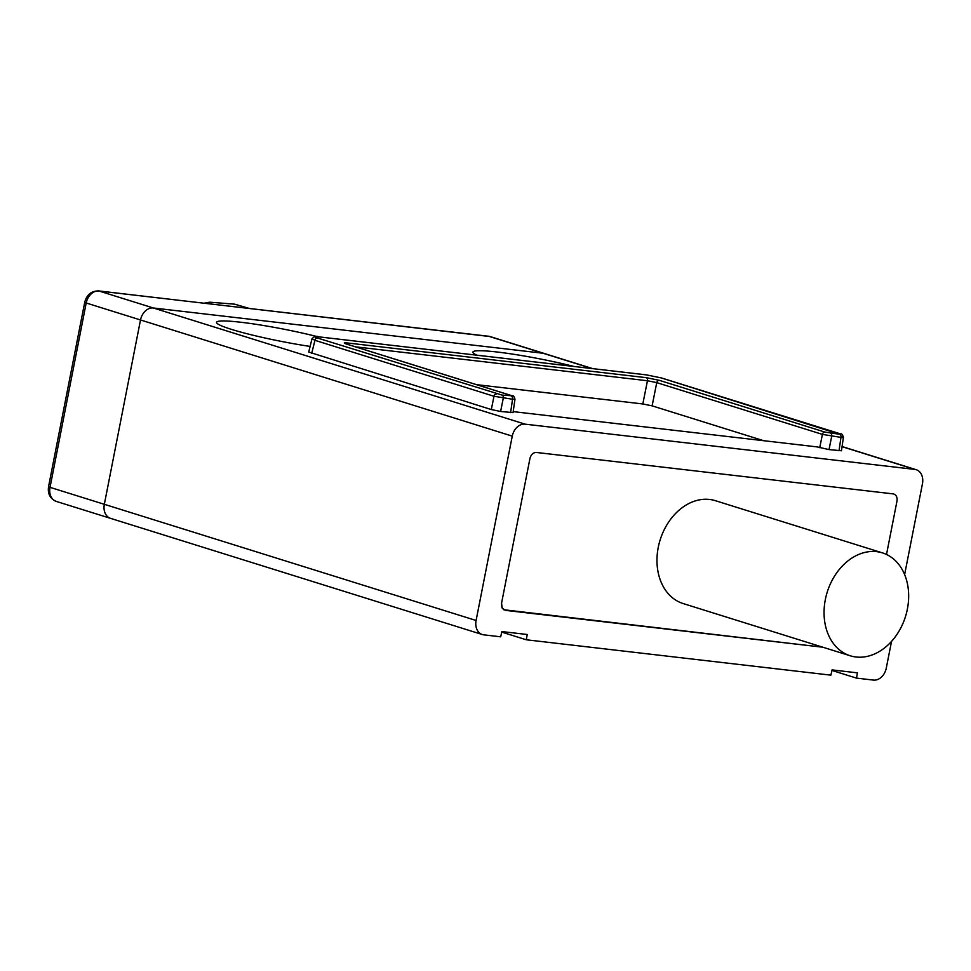 <?xml version="1.0" encoding="UTF-8"?>
<svg xmlns="http://www.w3.org/2000/svg" width="971" height="971" viewBox="0 0 971 971"><rect width="100%" height="100%" fill="white"/><g stroke="black" fill="none" stroke-linecap="round" stroke-linejoin="round"><path stroke-width="1.46" d="M592.079 368.567L543.02 353.238A13.473 10.244 -72.6 0 1 544.452 353.541A13.473 10.244 107.4 0 0 543.02 353.238L153.345 307.989A13.473 10.244 107.4 0 0 140.504 319.969L104.334 504.313A13.473 10.244 107.4 0 0 110.573 518.368A13.473 10.244 107.4 0 0 112.005 518.672M249.183 308.402L234.618 304.166L209.785 302.199A98.387 74.803 107.4 0 0 204.335 303.195M525.105 424.157A13.473 10.244 107.4 0 0 512.263 436.137L476.093 620.481A13.473 10.244 107.4 0 0 482.332 634.536L110.573 518.368A13.473 10.244 -72.6 0 1 104.334 504.313L140.504 319.969A13.473 10.244 -72.6 0 1 153.345 307.989L525.105 424.157L914.779 469.406L842.051 446.672M488.158 336.148A6.736 4.333 -83.4 0 1 488.716 336.269L99.042 291.021A6.736 4.333 -83.4 0 0 98.532 290.912L490.161 336.573A13.473 10.244 107.4 0 0 488.716 336.269L543.02 353.238L153.345 307.989L99.042 291.021A13.473 10.244 107.4 0 0 86.201 303.001L50.031 487.345L476.093 620.481M482.332 634.536A13.473 10.244 107.4 0 0 483.764 634.84L500.684 636.806L501.861 631.563L527.217 634.5L526.318 639.78L830.885 675.148L832.062 669.893L857.417 672.842L856.519 678.122L873.439 680.088A13.473 10.244 107.4 0 0 886.28 668.109L891.524 641.418M904.62 574.614L922.45 483.764A13.473 10.244 107.4 0 0 916.211 469.709A13.473 10.244 107.4 0 0 914.779 469.406M886.511 554.477L896.986 501.06L886.511 554.477M505.393 610.358L822.862 647.22L503.682 609.739L501.74 607.045L501.558 603.185L529.96 458.446L501.558 603.185L502.213 608.137L505.393 610.358M529.96 458.446C531.052 454.501 533.188 452.498 536.368 452.462L893.15 493.887L536.368 452.462C533.188 452.498 531.052 454.501 529.96 458.446M893.15 493.887L893.806 494.021C896.403 495.101 897.471 497.443 896.986 501.06C897.471 497.443 896.403 495.101 893.806 494.021L893.15 493.887M502.104 395.1L511.948 395.755L346.307 343.989C343.2 342.933 343.649 342.605 347.642 342.994L646.298 377.67L659.309 380.329L824.949 432.095L839.794 434.304L661.336 377.937L646.455 374.891L319.01 336.876C314.446 336.427 313.936 336.803 317.493 338.017L502.104 395.1A2.695 1.736 96.6 0 1 503.281 398.159L500.611 411.473L513.04 412.626M830.521 433.236A2.695 1.736 96.6 0 1 831.698 436.295L829.028 449.597L841.456 450.75M511.377 396.18A2.695 1.736 96.6 0 1 512.542 399.239L514.994 399.19L513.052 412.529M839.794 434.304A2.695 1.736 96.6 0 1 840.971 437.375C843.835 437.605 844.151 437.363 841.918 436.659M840.364 433.879A2.695 2.051 -72.6 0 1 840.655 433.94C841.663 433.43 842.573 434.559 843.386 437.314M829.028 449.597L817.218 446.915L513.186 411.619M824.949 432.095A2.695 2.051 107.4 0 0 822.401 434.389L840.971 437.375L839.017 450.762M511.948 395.755A2.695 2.051 -72.6 0 1 512.239 395.816A2.695 2.051 -72.6 0 1 512.652 396.01M500.611 411.473L491.314 409.568L308.717 352.036M496.521 393.959A2.695 2.051 107.4 0 0 493.984 396.265L512.542 399.239L510.6 412.626M346.307 343.989A2.695 2.051 -72.6 0 1 346.598 344.05L345.579 343.746M659.309 380.329A2.695 2.051 107.4 0 0 656.76 382.635L822.401 434.389L819.73 447.704M763.582 440.688L652.111 405.854L642.814 403.96L476.53 384.65M573.897 366.455A67.387 6.239 11.1 0 0 497.249 352.024A67.387 6.239 11.1 0 0 472.901 352.097A67.387 6.239 11.1 0 0 476.943 355.192M317.638 336.719A67.387 6.239 11.1 0 0 240.881 322.251A67.387 6.239 11.1 0 0 216.533 322.336A67.387 6.239 11.1 0 0 310.113 346.429M312.067 338.77L314.944 340.323L493.984 396.265L491.314 409.568M347.642 342.994A2.695 1.736 96.6 0 1 348.832 344.754M646.298 377.67A2.695 1.736 96.6 0 1 647.463 380.741L656.76 382.635L652.111 405.854M856.519 678.122L831.941 670.439M526.318 639.78L501.74 632.109M825.338 599.568A53.903 40.988 -72.6 0 1 882.433 552.875A53.903 40.988 -72.6 0 1 905.482 616.561A53.903 40.988 -72.6 0 1 850.28 655.789A53.903 40.988 -72.6 0 1 825.338 599.568M850.28 655.789L683.196 603.574A53.903 40.988 -72.6 0 1 658.253 547.365A53.903 40.988 -72.6 0 1 715.348 500.672L882.433 552.875M512.263 436.137L86.201 303.001A6.736 0.619 -168.9 0 1 84.72 302.297L48.55 486.641A6.736 0.619 -168.9 0 0 50.031 487.345A13.473 10.244 107.4 0 0 56.269 501.4C50.116 498.718 47.543 493.802 48.55 486.641M317.493 338.017A2.695 2.051 107.4 0 0 314.944 340.323L311.691 353.444M319.01 336.876A2.695 1.736 -83.4 0 0 318.804 336.84C316.17 335.711 313.912 336.391 312.043 338.879M642.814 403.96L647.463 380.741L355.52 346.841M110.573 518.368L56.269 501.4M490.161 336.573L592.808 368.652M98.532 290.912C91.31 290.948 86.71 294.747 84.72 302.297M841.469 450.653L843.411 437.266M514.958 399.178C514.157 396.423 513.246 395.306 512.239 395.816L346.598 344.05M318.804 336.84L646.249 374.855L661.615 377.998L840.655 433.94M842.063 446.539L916.211 469.709M308.766 351.854L312.019 338.721"/></g></svg>
